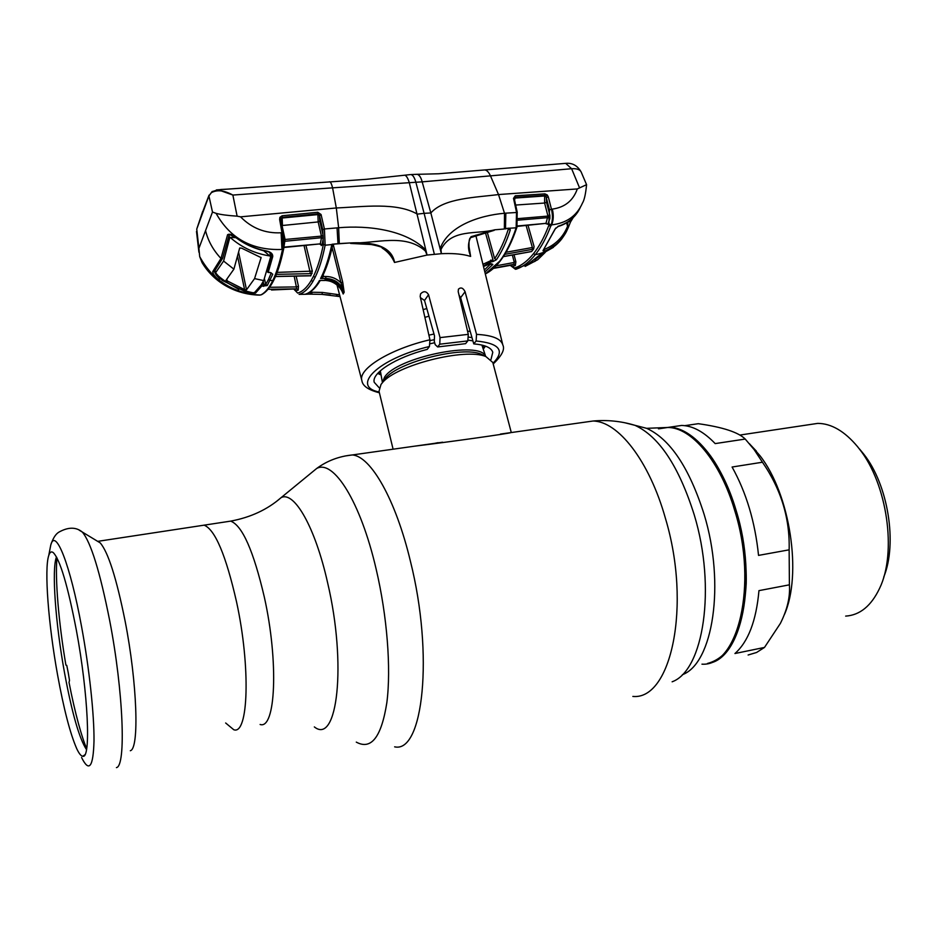 <?xml version="1.0" encoding="UTF-8"?>
<svg xmlns="http://www.w3.org/2000/svg" width="937" height="937" viewBox="0 0 937 937"><rect width="100%" height="100%" fill="white"/><g stroke="black" fill="none" stroke-linecap="round" stroke-linejoin="round"><path stroke-width="1.41" d="M236.557 601.952C225.911 555.196 215.1 529.604 204.137 525.165L200.565 525.704L204.137 525.165C215.1 529.604 225.911 555.196 236.557 601.952C250.811 667.273 248.422 735.393 233.77 729.736C248.422 735.393 250.811 667.273 236.557 601.952M438.059 442.662L434.581 443.353M659.332 428.748L668.971 427.284C692.689 427.038 721.654 460.957 736.131 510.478C758.314 581.233 741.39 660.421 707.494 663.455C730.544 657.341 743.451 630.695 746.215 583.517C747.293 538.798 732.488 486.455 710.808 456.26C696.952 437.415 683.003 427.752 668.971 427.284L659.332 428.748M225.653 722.989L233.77 729.736M377.705 373.406L380.363 374.671M511.286 432.543L492.815 362.478L485.952 356.61C465.584 347.557 395.976 365.172 382.308 382.846L381.008 384.439L379.028 391.279L393.095 449.198M414.189 446.223C447.874 442.135 510.079 433.386 511.052 432.578M483.843 348.353L485.471 346.116M470.21 331.417L467.551 331.171M433.995 334.04L428.9 335.153M762.449 462.222L732.09 467.024C746.297 492.546 755.117 522.003 758.537 555.395L789.141 549.832C790.008 518.512 781.107 489.313 762.449 462.222L754.121 449.584L745.231 439.055C738.403 432.273 722.755 427.143 698.299 423.7L684.748 425.667M672.227 426.815L681.644 425.445C692.654 425.714 703.828 431.758 715.177 443.599L745.231 439.055M784.304 614.801C802.412 574.416 790.102 494.068 760.001 455.745L749.471 443.74M845.666 616.101C859.861 615.187 871.152 605.981 879.538 588.459C897.142 552.49 887.163 483.644 859.334 448.94L857.531 446.644C844.624 431.219 831.365 423.465 817.743 423.383L808.818 424.719M883.743 577.051C897.634 543.401 888.018 484.523 863.738 454.105L859.487 448.952M789.399 584.829L758.958 590.638C756.253 620.751 748.253 641.716 734.948 653.522L764.487 647.432L780.357 623.445C787.291 609.694 790.301 596.822 789.399 584.829L789.141 549.832M748.124 654.998L756.581 652.48L764.487 647.432M97.366 541.164L100.212 542.886C108.177 552.139 116.469 578.176 125.089 620.985C137.27 682.956 139.437 748.897 130.313 750.724M57.544 674.734C48.431 624.569 44.121 569.169 48.736 555.524C49.837 552.08 51.348 551.12 53.292 552.631C60.073 559.682 67.757 585.543 76.354 630.179C88.219 693.403 91.123 759.193 82.796 756.253C81.05 756.124 79.024 753.582 76.705 748.616C70.17 733.624 63.775 708.993 57.544 674.734M86.497 749.6C79.305 738.661 71.985 713.092 64.548 672.895C55.529 623.62 51.512 569.192 56.478 556.965M56.981 557.902C54.967 578.457 58.691 623.093 65.906 665.106L66.75 665.352L68.272 672.907L69.502 680.426L69.033 682.382C75.042 713.689 82.163 738.473 86.672 748.534M468.793 245.131L470.632 256.422L467.106 255.45C460.044 253.81 451.482 253.224 441.397 253.693L427.073 255.063L409.352 182.867C407.911 178.112 406.353 175.57 404.702 175.207L410.219 174.61M394.5 262.465L427.073 255.063L425.386 251.022C404.96 232.751 375.163 243.889 350.766 242.917C365.735 242.238 391.104 242.999 394.594 262.395L394.5 262.465C391.807 256.281 387.672 251.467 382.109 248.024L381.827 247.333M333.256 244.674L342.708 282.178L344.16 292.309L340.998 282.892L332.131 247.673M379.391 392.779C368.452 390.015 362.619 385.974 361.893 380.68C357.641 369.108 390.038 348.986 429.942 339.78L420.174 296.467L420.549 293.902C423.583 290.775 426.253 291.044 428.56 294.698L440.039 337.613L468.301 334.345L467.797 340.904L465.595 343.656L437.649 346.948L435.19 344.652L434.299 341.396L434.51 335.856L424.508 300.472L420.432 297.615M429.942 339.78L429.439 346.491L427.26 349.372C395.847 357.407 371.403 372.985 374.214 382.284L379.227 387.813M461.601 301.14L460.606 301.819M428.947 316.179L424.883 317.374M490.988 359.503L492.78 352.289C491.293 347.65 484.956 344.851 473.759 343.879L460.617 297.697L459.025 295.096M468.301 334.345L458.193 291.583L458.439 289.158C460.899 287.003 463.112 287.858 465.08 291.723L476.546 334.368C492.312 335.212 501.084 338.761 502.841 345.015L475.762 235.175M493.014 363.228C505.301 350.719 499.667 343.305 476.101 340.998L473.759 343.879M476.101 340.998L476.546 334.368M467.797 340.904L439.758 344.195L440.039 337.613M439.758 344.195L437.649 346.948M343.176 293.995C340.143 285.469 333.97 280.924 324.659 280.374L325.198 279.413C334.521 279.987 340.67 284.567 343.645 293.152L343.176 293.995L342.274 291.712C337.625 282.166 327.247 279.835 324.53 280.491M339.581 294.815L322.445 292.438L312.068 292.239L311.658 294.183L321.93 294.382L340.037 296.607M330.328 295.05L321.93 294.382L322.445 292.438M310.674 294.054L305.157 294.288L307.547 293.433M216.377 189.93L218.204 189.789L232.868 195.06L332.588 187.845C331.639 184.085 330.691 182.059 329.719 181.79L329.274 181.813M255.649 187.189L219.797 189.684M404.702 175.207L366.297 179.33L218.216 189.789L212.09 191.605L208.916 195.927L196.747 229.073L198.902 248.387L212.488 212.043L216.084 213.343C220.535 214.596 227.539 215.533 237.12 216.166L240.563 216.845L336.313 207.967L332.588 187.845L415.864 182.258C414.529 177.55 412.901 174.985 410.956 174.563L417.141 174.317C419.284 174.821 420.971 177.327 422.177 181.86L571.617 168.719C576.642 168.426 579.804 169.48 581.104 171.869L586.574 184.671L577.309 188.934L498.519 194.556L490.344 175.559C488.564 171.904 486.654 170.03 484.628 169.948L438.621 173.767L417.117 174.317M415.864 182.258L422.177 181.86L430.844 212.968C443.892 198.047 475.645 197.52 498.519 194.556L504.504 213.261C479.217 215.451 448.284 225.852 440.097 248.703L430.844 212.968L424.11 213.331L415.864 182.258M515.397 269.06L535.05 261.341M515.701 261.107L514.073 261.61M510.278 265.358L515.455 269.282L516.896 268.907C523.396 266.588 529.522 261.856 535.273 254.712C546.353 252.498 555.137 247.286 561.603 239.099L563.676 236.147M518.02 218.626L547.946 216.096L544.608 203.036L544.655 195.974L545.931 196.22L544.83 195.376L515.221 197.309L514.999 198.07L544.655 195.974L544.889 193.854L547.255 194.955L545.931 196.22L549.492 209.876L548.801 225.419C544.35 237.061 539.279 246.454 533.563 253.611C527.836 260.709 521.792 265.417 515.397 267.724L514.636 267.982L516.123 269.177M514.636 267.982L510.513 265.323M557.937 243.21L539.185 255.426L525.13 266.413L537.709 259.725L545.311 252.311L537.709 259.725M542.394 253.564L539.185 255.426M542.359 253.576L534.699 259.959M564.578 163.448L565.69 163.354L571.617 168.719L579.558 187.857M483.562 170.042L565.69 163.354C572.296 162.722 577.438 165.568 581.104 171.881M212.266 191.476L208.916 195.927L212.488 212.043M237.12 216.166L232.868 195.06C224.47 190.445 217.454 189.579 211.797 192.448M209.045 195.154L202.556 212.172M196.793 228.933L202.65 211.504M511.087 265.276L512.246 266.471L510.77 265.276L493.424 268.404M512.246 266.471L515.327 265.534L513.827 264.339L510.77 265.276M493.776 268.076L513.827 264.339L514.284 262.442L496.083 265.827M512.352 254.993L514.284 262.442M504.446 228.546L516.158 227.808C511.426 241.91 505.945 253.037 499.702 261.2L485.319 273.92M517.189 212.676L516.943 227.222L516.158 227.808L516.51 212.207L513.499 198.351L515.268 195.798L544.889 193.854M514.237 199.23L513.558 198.738M514.284 198.433L514.999 198.07L514.6 200.202M547.255 194.955L548.297 196.875L546.353 197.578L546.552 202.333L544.608 203.036L515.655 205.051M546.552 202.333L549.89 215.393L549.878 218.462L547.993 217.618L518.02 220.148M549.878 218.462L547.817 224.248L545.955 223.357L547.946 216.096L549.89 215.393M514.272 198.89L515.268 195.798M514.296 198.761L513.499 198.351M517.294 225.993L545.955 223.357L517.189 226.391M528.035 225.372L534.067 246.536L533.621 248.996L531.56 251.596L530.084 251.737M506.027 252.252L532.38 247.52L526.125 225.559M533.621 248.996L532.345 249.359L532.38 247.52M530.752 251.631L531.56 251.596M515.327 265.534L515.877 261.798L514.026 254.688M547.817 224.248L545.826 223.638M515.397 267.724L516.896 268.907M548.801 225.419L550.663 226.309C546.224 238.021 541.094 247.497 535.273 254.712L533.563 253.611M544.42 251.186L544.245 249.429C555.442 244.85 563.219 237.12 567.576 226.25L568.337 227.375L566.299 231.837C561.521 240.762 554.224 247.204 544.42 251.186L542.968 250.741L555.114 228.944L558.616 226.098C568.864 222.772 576.091 216.541 580.308 207.417M550.663 226.309L551.624 224.868C566.487 223.193 576.759 215.955 582.427 203.153C584.301 200.155 585.684 193.994 586.574 184.671M555.746 228.019L542.968 250.741M555.723 228.429L555.114 228.944M567.904 222.432L567.576 226.25L566.569 222.772M557.831 226.426L558.616 226.098M570.633 221.741L568.267 221.682M577.309 188.934C573.163 200.67 564.824 207.382 552.303 209.103C553.767 214.995 553.544 220.242 551.647 224.845L551.624 224.868M552.303 209.103L551.448 209.174C552.818 215.077 552.725 220.324 551.19 224.892L551.647 224.845M549.316 224.013L551.19 224.892M548.297 196.875L551.448 209.174L549.492 209.876M505.839 213.144L504.504 213.261L504.364 228.558L505.488 228.452L505.851 213.144L517.283 212.453L514.331 198.995M434.358 254.208L424.11 213.331L417.34 214.128C396.55 202.041 363.181 206.819 336.313 207.967L338.644 227.75C368.147 225.173 405.803 229.823 425.878 250.05L425.386 251.022M240.563 216.845C251.76 228.241 265.276 233.559 281.112 232.786L281.967 249.453C252.135 250.566 230.174 238.525 216.084 213.343M283.888 236.616L283.724 248.563L282.505 249.406L282.669 236.546L279.636 219.516L279.894 217.349L282.142 215.779L317.748 212.254L321.051 214.491L324.413 228.979L338.644 227.75L339.311 243.585L350.766 242.917L332.073 244.241L337.988 243.702L337.062 227.878M281.112 232.786L283.372 233.149M236.464 237.822C245.553 244.487 255.602 248.891 266.623 251.011C270.875 251.983 272.913 253.833 272.737 256.574L268.228 272.28L270.207 272.491L272.737 274.225L267.256 285.574L261.622 286.183L255.543 293.058L247.227 293.176C236.885 290.962 227.457 286.57 218.942 280.011C215.123 276.977 213.05 274.19 212.711 271.636L220.991 258.436L227.586 234.718C229.506 233.512 232.47 234.543 236.464 237.822L236.616 237.939M220.98 258.46C213.203 250.167 208.061 240.879 205.543 230.619M264.421 278.851L265.768 284.356L268.579 279.273L270.125 280.468L272.831 280.479C276.392 273.054 279.519 263.18 282.201 250.858L283.384 249.617M283.724 248.563L283.431 250.015C280.795 262.313 277.668 272.198 274.037 279.683L272.831 280.479C269.165 287.835 265.265 292.602 261.13 294.792L259.971 295.096M268.041 289.287L296.771 288.865L271.507 290.001M294.159 276.11L296.771 288.865L298.212 290.13L298.458 286.242L296.642 286.921L269.575 287.296M298.458 286.242L296.127 276.075M295.096 289.685L295.928 290.798L294.511 289.533M261.435 294.757L259.291 295.108C234.812 294.511 213.449 281.779 202.041 262.583L199.698 256.597L198.902 248.387M273.932 279.882C270.336 287.202 266.354 292.063 261.962 294.476L260.146 295.038C233.137 293.632 212.992 280.807 199.698 256.597M255.543 293.058L254.712 292.367M261.622 286.183L260.779 285.551L261.622 286.183M247.227 293.176L247.544 292.11M219.633 278.43L238.958 289.428M216.412 275.302L219.726 278.898L218.942 280.011M214.304 271.507L216.142 274.939M212.711 271.636L214.28 271.531L222.631 258.296M220.968 258.483L222.619 258.331M261.657 286.136L262.36 284.227L263.871 284.38L263.566 286.382M263.18 281.533L263.871 284.38L265.768 284.356L267.256 285.574M268.579 279.273L271.18 273.077L272.737 274.225M272.737 256.574L271.718 255.883L267.268 271.519L268.111 272.491L270.207 272.491M268.205 272.351L267.256 271.543L268.111 272.491M227.586 234.718L229.296 234.426L222.678 258.167L220.991 258.436M271.718 255.883L271.695 254.677C271.379 253.142 269.657 251.994 266.518 251.257C255.52 249.113 245.494 244.709 236.44 238.033L229.296 234.426M426.792 308.566L423.137 309.608M484.851 272.058L492.862 264.421L489.009 264.175L483.492 266.541L489.009 264.175L490.66 261.973L483.363 266.003M491.351 263.742L492.862 264.421M490.566 263.976L484.347 270.02M483.433 266.284L489.84 263.086M482.942 264.281L492.956 259.701L485.296 232.142M492.956 259.701L492.956 261.552L490.66 261.973L490.683 260.123M487.135 231.708L494.631 258.671C499.866 251.057 504.446 241.207 508.346 229.12L509.681 228.347L510.267 229.987C506.32 242.168 501.693 252.088 496.387 259.76L492.956 261.552M494.631 258.671L496.387 259.76M508.346 229.12L510.267 229.987M504.949 228.944L508.639 228.171M440.964 249.547L441.397 253.693L440.097 248.703L440.964 249.547C451.435 228.487 476.336 234.648 494.771 229.788L503.825 229.05L494.771 229.788L471.03 236.686L470.667 237.682C469.168 238.185 468.687 241.922 469.203 248.914L470.468 255.684C467.68 248.785 467.868 242.449 471.03 236.686M470.632 256.422L470.468 255.684M381.816 246.876L385.681 249.289C390.483 252.416 393.446 256.761 394.582 262.325M332.576 245.107L332.073 244.241M333.736 244.557L332.647 245.412C329.765 258.237 326.334 268.626 322.34 276.579L321.168 277.352C325.315 269.106 328.875 258.179 331.827 244.557L331.967 244.334M294.335 289.545L297.673 293.094C302.581 291.63 307.125 287.39 311.283 280.374L313.485 276.263C317.467 268.193 320.759 257.534 323.382 244.299L322.738 229.682L324.413 228.979L325.139 245.213C322.469 258.553 319.119 269.294 315.09 277.434L312.864 281.568C308.648 288.619 304.057 292.883 299.102 294.359L305.157 294.288M331.827 244.557L325.139 245.213L323.382 244.299M325.198 279.413L325.736 278.418L320.583 278.5L321.168 277.352M323.218 274.787L323.57 276.532L325.865 276.485C331.698 276.497 336.746 278.629 340.998 282.892L342.708 282.178M323.57 276.532L320.583 278.5M343.645 293.152L344.16 292.309C341.22 283.595 335.071 278.968 325.736 278.418L325.865 276.485M321.309 277.34L321.508 278.23M324.331 280.374L319.505 280.456L318.908 281.487C314.586 288.619 309.983 292.883 305.099 294.265L305.966 294.019C311.096 292.332 315.781 287.917 320.056 280.784L318.908 281.487M324.471 280.491L319.505 280.456M319.248 281.44L319.833 280.514M294.218 289.545L297.673 293.094M322.738 229.682L319.494 215.615L321.168 214.901M319.822 221.214L323.089 235.41L321.426 236.112L318.158 221.928L319.822 221.214L319.447 215.334L321.051 214.491M282.142 215.779L282.271 217.384L281.088 218.473L282.166 218.005L282.459 225.501L318.158 221.928L317.866 213.823L282.271 217.384L282.166 218.005L317.737 214.608L319.447 215.334L317.866 213.823L317.748 212.254M323.089 235.41L323.253 238.584L321.485 237.705L321.426 236.112L285.082 239.474L284.087 246.08M323.253 238.584L322.047 244.803L320.302 243.866L321.485 237.705L284.262 241.336M320.524 243.889L320.77 244.557L319.962 244.299M283.911 247.509L320.302 243.866L283.97 247.122M322.047 244.803L321.25 245.599M282.014 225.524L285.082 239.474L284.18 239.45M279.894 217.349L281.088 218.473L280.948 219.808M280.913 219.984L279.636 219.516M283.407 232.997L283.888 236.534M261.962 283.712L262.079 284.344M277.129 272.386L312.337 271.121L310.791 275.888L309.023 275.712M270.301 260.041L270.488 260.896M312.103 273.417L310.416 273.651L304.092 245.705M312.068 292.239L309.667 292.285M310.873 292.262L310.018 294.218M254.571 278.605L246.513 289.802L244.592 289.638L226.016 280.28L233.887 269.165L239.708 247.989L241.664 248.176L261.095 257.628L254.571 278.605L263.648 280.573M263.555 250.624L270.723 256.715L263.859 280.128M270.512 256.047C255.192 253.798 241.723 247.567 230.092 237.377L235.972 237.693M229.038 235.456L229.647 238.174L230.092 237.377M229.647 238.174L223.592 261.048L233.887 269.165M215.041 270.477L215.545 272.796L223.592 261.048M215.545 272.796L222.338 280.503L245.025 291.442L253.295 292.812C238.97 290.072 226.344 283.595 215.428 273.381M263.59 250.765L259.49 249.558M220.57 189.52L229.073 189.04M253.295 292.812L254.7 292.379L261.048 285.129L263.438 281.018M260.111 724.477C275.63 729.9 278.839 662.049 264.351 597.209C253.505 550.792 242.273 525.434 230.654 521.124L226.859 521.698M314.34 726.913C337.379 745.536 346.889 664.356 327.634 582.849C315.172 526.91 294.089 490.66 281.123 497.629L276.626 501.318M356.283 742.116C371.239 750.279 381.429 737.114 386.852 702.609C391.256 668.444 387.145 615.832 376.135 569.064C360.487 501.354 333.349 459.025 316.647 468.5L310.791 473.302M394.629 746.836C423.091 753.571 433.983 654.963 410.429 561.298C395.672 499.292 370.689 456.178 352.347 454.949L345.156 455.968M632.85 696.437C671.185 700.232 691.658 605.56 665.446 518.407C649.224 460.582 617.952 421.135 592.957 421.029L583.095 422.423M672.122 681.796C703.628 670.541 716.407 587.757 694.27 514.952C678.903 466.357 659.144 436.49 634.97 425.328L624.956 422.786M682.359 674.71C713.01 663.572 725.461 584.138 704.132 514.39C689.327 467.809 670.178 439.125 646.659 428.326L636.973 425.843M701.965 664.169C738.11 666.722 758.127 585.016 734.772 510.7C720.307 461.168 691.365 427.225 667.671 427.471L658.418 428.806M378.817 372.223L380.481 374.531M483.551 348.423L483.925 345.601M471.979 337.613L468.641 337.121M434.358 339.662L430.095 340.599M485.671 356.47L481.923 345.074M472.904 340.857L468.219 340.143M434.405 342.801L430.224 343.727M380.328 370.806L382.401 382.401M485.518 356.388C480.81 340.084 396.328 357.36 384.521 377.248L382.554 382.179M485.143 356.201L481.267 354.198C462.281 345.765 398.014 362.033 385.271 378.489L382.776 382.155M79.223 530.19L82.304 532.04C90.854 542.195 99.978 571.699 109.676 620.54C123.403 691.389 126.249 766.361 116.422 767.614M49.427 551.928L50.785 544.947C55.388 527.39 70.134 563.922 81.613 626.876C89.296 668.479 94.25 714.521 94.005 740.933C93.267 767.239 89.12 772.767 81.578 757.506M428.56 294.698L424.508 300.472M429.439 346.491C378.325 358.602 350.204 386.29 379.216 392.053M465.08 291.723L460.617 297.697M530.506 251.666L503.368 256.562M532.345 249.359L504.797 254.325M295.928 290.798L298.212 290.13M311.283 280.374L312.864 281.568M313.485 276.263L315.09 277.434M282.669 236.546L283.946 236.569L283.642 234.332L282.353 234.145M269.423 264.726L269.282 264.047M271.273 257.769L270.254 252.767M309.327 275.712L275.513 276.427M305.977 245.541L312.337 271.121M310.416 273.651L276.368 274.354M246.513 289.802L238.642 252.428M261.095 257.921L260.978 257.324M237.611 256.445L244.592 289.638M227.386 281.568L226.824 279.273M442.627 442.217L352.347 454.949C338.96 456.307 327.048 460.828 316.647 468.5L281.123 497.629C267.432 509.587 250.601 517.411 230.654 521.124L97.952 541.317M681.644 425.445L667.671 427.471L646.659 428.326L634.97 425.328C621.184 421.158 607.188 419.729 592.957 421.029L500.428 434.077M383.315 381.066L382.308 382.846M484.979 356.107L485.952 356.61M756.37 451.13L750.162 444.548M817.743 423.383L739.937 435.049M863.738 454.105L859.334 448.94M100.212 542.886L82.304 532.04C76.038 526.91 68.237 526.934 58.902 532.134C55.681 534.02 52.976 538.295 50.785 544.947L48.736 555.524M84.834 754.812L82.796 756.253M361.893 380.68L337.004 284.918M493.202 363.954C501.845 355.72 505.055 349.407 502.841 345.015M340.049 296.619L336.231 295.764M310.545 294.183L311.728 294.159M516.638 269.06L516.029 269.177M526.278 265.827L539.536 255.227M553.392 247.356L542.488 253.529M485.319 273.944C490.578 271.379 495.568 267.033 500.299 260.896M516.908 227.316C512.199 241.359 506.706 252.486 500.428 260.709M530.26 251.795L503.31 256.656M577.883 211.879C572.835 219.223 566.264 224.095 558.171 226.485M573.139 217.712L570.563 221.917M570.492 222.034L568.361 227.304M568.337 227.375L566.311 231.826M294.581 289.533L295.214 289.72M269.142 264.574L269.294 265.194M270.055 272.69L271.18 272.808M196.501 231.474L198.913 252.24M488.856 264.281L491.058 263.883M494.244 230.315L470.796 237.6M385.681 249.289C384.041 247.731 379.251 246.15 371.31 244.545L350.602 243.421M280.948 219.82L283.419 232.997M309.151 275.829L275.455 276.556M309.21 275.829L310.065 275.736M270.184 252.721L271.238 257.909M305.321 294.265L299.067 294.37M269.739 252.428L270.723 256.715M214.842 270.746L215.463 273.545"/></g></svg>
